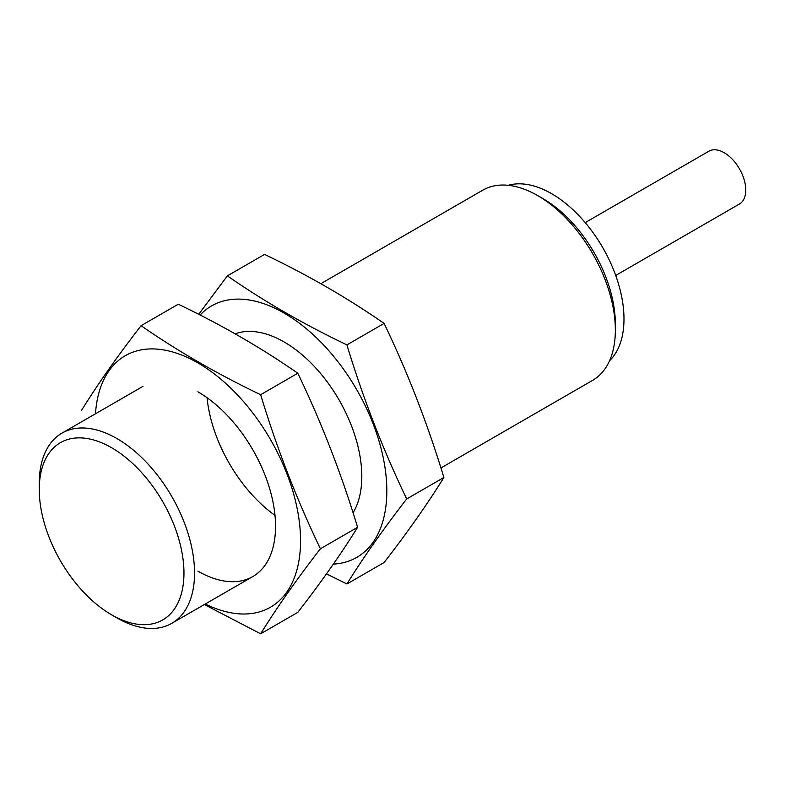<?xml version="1.0" encoding="UTF-8"?>
<svg xmlns="http://www.w3.org/2000/svg" width="785" height="785" viewBox="0 0 785 785"><rect width="100%" height="100%" fill="white"/><g stroke="black" fill="none" stroke-linecap="round" stroke-linejoin="round"><path stroke-width="1.18" d="M615.715 275.457L739.431 204.031A30.507 17.613 -120 0 0 739.431 168.804A30.507 17.613 -120 0 0 708.933 151.191L585.208 222.616M609.562 360.737A102.325 59.081 -120 0 0 602.792 247.697A102.325 59.081 -120 0 0 508.287 185.309M440.915 467.958L592.606 380.372A109.812 63.399 -120 0 0 615.352 330.102L615.352 323.989A102.325 59.081 -120 0 0 542.994 198.664L537.705 195.612A109.812 63.399 -120 0 0 482.795 190.166L320.839 283.679M615.352 330.102A109.812 63.399 -120 0 0 537.705 195.612M111.607 614.832L116.896 617.883A109.812 63.399 -120 0 0 171.807 623.319A109.812 63.399 -120 0 0 171.807 496.522A109.812 63.399 -120 0 0 61.995 433.114A109.812 63.399 -120 0 0 39.25 483.393L39.25 489.497A102.325 59.081 -120 0 0 111.607 614.822A102.325 59.081 -120 0 0 111.607 614.832A102.325 59.081 -120 0 0 183.965 573.05A102.325 59.081 -120 0 0 111.607 447.725A102.325 59.081 -120 0 0 39.25 489.497M200.106 315.05A145.196 83.828 60 0 1 360.698 396.817A145.196 83.828 60 0 1 333.38 564.111M274.995 515.392A109.812 63.399 60 0 1 207.054 397.72M235.137 333.811A109.812 63.399 60 0 1 284.16 341.985A109.812 63.399 60 0 1 361.816 476.485A109.812 63.399 60 0 1 353.054 512.791M326.501 573.884L346.911 583.991C363.121 557.792 383.051 529.453 406.689 498.956C383.051 449.746 363.121 398.397 346.911 344.89C303.56 324.156 263.711 301.146 227.365 275.869L198.693 314.324M227.365 275.869L264.555 254.399C307.906 275.142 347.755 298.153 384.1 323.42C407.749 372.63 427.668 423.988 443.878 477.486C427.668 503.685 407.749 532.034 384.1 562.521L346.911 583.991M384.1 323.42L346.911 344.89M443.878 477.486L406.689 498.956M95.485 413.783A145.196 83.828 60 0 1 200.361 364.368A145.196 83.828 60 0 1 300.527 537.872A145.196 83.828 60 0 1 205.297 603.989M197.889 391.803A109.812 63.399 60 0 1 275.535 526.293A109.812 63.399 60 0 1 197.889 571.127M204.355 604.529L260.64 633.809C276.84 607.61 296.769 579.261 320.408 548.764C296.769 499.564 276.84 448.206 260.64 394.708C217.278 373.964 177.43 350.964 141.084 325.687C117.446 356.174 97.517 384.522 81.306 410.722M141.084 325.687L178.274 304.217C221.625 324.951 261.474 347.961 297.819 373.238C321.467 422.448 341.387 473.797 357.597 527.294C341.387 553.494 321.467 581.842 297.819 612.339L260.64 633.809M297.819 373.238L260.64 394.708M357.597 527.294L320.408 548.764M142.978 386.357L61.995 433.114M252.79 576.563L171.807 623.319M111.607 614.822L116.896 617.883"/></g></svg>
